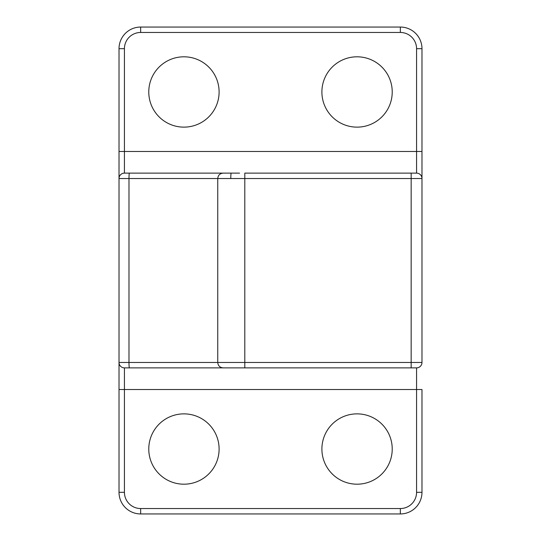 <?xml version="1.0" encoding="UTF-8"?>
<svg xmlns="http://www.w3.org/2000/svg" width="541" height="541" viewBox="0 0 541 541"><rect width="100%" height="100%" fill="white"/><g stroke="black" fill="none" stroke-linecap="round" stroke-linejoin="round"><path stroke-width="0.81" d="M421.98 48.69L416.57 48.69L416.57 151.48L421.98 151.48L421.98 178.53L421.98 48.69A21.64 21.64 0 0 0 400.34 27.05L140.66 27.05A21.64 21.64 0 0 0 119.02 48.69L119.02 178.53A5.41 5.41 0 0 1 124.43 173.12L239.555 173.12M230.784 178.53A5.41 0.426 -90 0 1 231.21 173.12L124.43 173.12L124.43 151.48L119.02 151.48M411.16 173.12L244.803 173.12L244.803 178.53L411.16 178.53L411.16 173.12L416.57 173.12A5.41 5.41 0 0 1 421.98 178.53L421.98 362.47A5.41 5.41 0 0 1 416.57 367.88L416.57 492.31L421.98 492.31L421.98 389.52L124.43 389.52L124.43 367.88L416.57 367.88A5.41 5.41 0 0 0 421.98 362.47L119.02 362.47L119.02 492.31L119.02 362.47A5.41 5.41 0 0 0 124.43 367.88L223.162 367.88C219.876 367.562 218.07 365.757 217.752 362.47L217.752 178.53L244.803 178.53L244.803 367.88M416.57 173.12L416.57 151.48L124.43 151.48L124.43 48.69L119.02 48.69L119.02 362.47M416.57 492.31A16.23 16.23 0 0 1 400.34 508.54L400.34 513.95L140.66 513.95L140.66 508.54A16.23 16.23 0 0 1 124.43 492.31L119.02 492.31A21.64 21.64 0 0 0 140.66 513.95L400.34 513.95A21.64 21.64 0 0 0 421.98 492.31M124.43 48.69A16.23 16.23 0 0 1 140.66 32.46L140.66 27.05L400.34 27.05L400.34 32.46A16.23 16.23 0 0 1 416.57 48.69M219.105 91.97A35.165 35.165 0 0 1 183.94 127.135A35.165 35.165 0 0 1 148.775 91.97A35.165 35.165 0 0 1 183.94 56.805A35.165 35.165 0 0 1 219.105 91.97M392.225 91.97A35.165 35.165 0 0 1 357.06 127.135A35.165 35.165 0 0 1 321.895 91.97A35.165 35.165 0 0 1 357.06 56.805A35.165 35.165 0 0 1 392.225 91.97M148.775 449.03A35.165 35.165 0 0 1 183.94 413.865A35.165 35.165 0 0 1 219.105 449.03A35.165 35.165 0 0 1 183.94 484.195A35.165 35.165 0 0 1 148.775 449.03M321.895 449.03A35.165 35.165 0 0 1 357.06 413.865A35.165 35.165 0 0 1 392.225 449.03A35.165 35.165 0 0 1 357.06 484.195A35.165 35.165 0 0 1 321.895 449.03M129.414 173.12A5.41 0.426 -90 0 0 128.988 178.53L119.02 178.53A5.41 5.41 0 0 1 124.43 173.12M129.414 367.88A5.41 0.426 90 0 1 128.988 362.47L128.988 178.53L217.752 178.53C218.07 175.243 219.876 173.438 223.162 173.12M411.16 367.88L411.16 178.53L421.98 178.53M119.02 389.52L124.43 389.52L124.43 492.31M400.34 32.46L140.66 32.46L400.34 32.46M400.34 508.54L140.66 508.54L400.34 508.54"/></g></svg>
